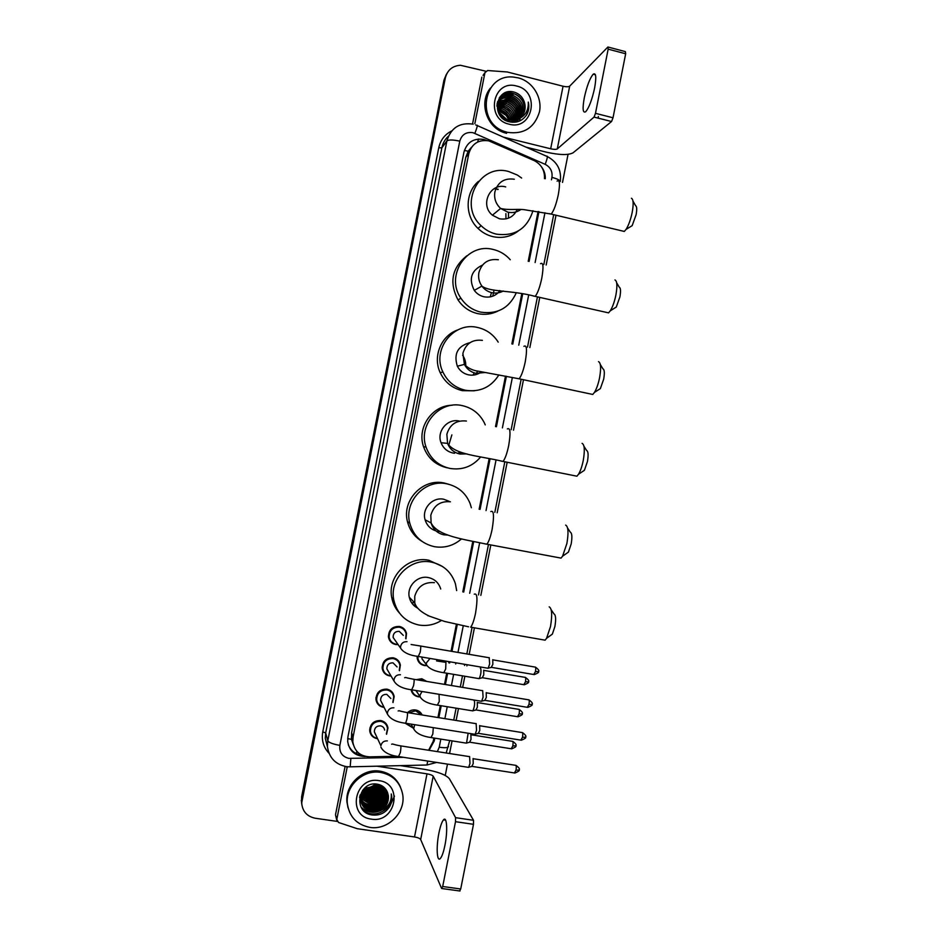 <?xml version="1.0" encoding="UTF-8"?>
<svg xmlns="http://www.w3.org/2000/svg" width="938" height="938" viewBox="0 0 938 938"><rect width="100%" height="100%" fill="white"/><g stroke="black" fill="none" stroke-linecap="round" stroke-linejoin="round"><path stroke-width="1.41" d="M494.725 188.327L497.879 189.582M426.755 665.652L424.41 665.57C420.611 664.737 418.231 662.427 417.281 658.64L417.117 656.248M416.097 679.663L421.807 678.749L426.778 681.434M420.095 696.899L418.231 696.793C414.35 695.949 411.958 693.592 411.055 689.723L411.043 689.688M407.549 712.634C409.871 710.453 412.556 709.574 415.616 709.984C418.641 710.558 420.822 712.223 422.159 714.979M413.295 728.134L405.11 723.163M398.158 644.629L395.73 644.547C391.744 643.656 389.329 641.193 388.461 637.195C388.508 629.973 392.131 626.396 399.318 626.443C403.188 627.311 405.591 629.668 406.517 633.513L405.943 638.848M396.141 658.886L396.188 659.602M391.052 676.028L389.516 675.899C385.459 674.997 383.021 672.511 382.212 668.419C382.364 661.29 385.999 657.749 393.104 657.784C397.055 658.664 399.459 661.067 400.35 665.007L399.494 670.717M384.099 707.369L383.302 707.275C379.175 706.361 376.736 703.828 375.974 699.678C376.208 692.619 379.843 689.113 386.89 689.149C390.9 690.028 393.327 692.479 394.159 696.488L393.034 702.527M377.275 738.675L377.076 738.652C372.89 737.749 370.44 735.181 369.724 730.96C370.041 723.972 373.687 720.501 380.676 720.525C384.744 721.404 387.183 723.89 387.98 727.982L386.573 734.266M392.236 692.197L392.119 692.795M398.392 660.786L398.287 661.63M404.466 629.304L404.43 630.195M544.486 178.619C544.826 170.47 541.425 164.478 534.297 160.644L488.792 140.864C478.521 139.41 471.861 143.678 468.801 153.691L353.087 736.998L352.817 741.794C354.435 751.256 360.063 756.274 369.701 756.86L396.786 756.251M471.626 147.149L468.144 151.229L470.982 148.122M353.075 743.635L351.469 739.32L353.286 744.584M468.085 151.522L465.787 157.256L351.609 732.789L351.527 739.015M428.596 750.248L433.227 741.348L433.872 738.1L433.309 740.938M437.94 717.523L440.274 705.728M444.506 684.377L446.687 673.355M448.763 662.838L448.997 661.653L448.798 662.849M451.061 651.242L456.372 624.391L451.096 651.242M462.797 591.878L472.775 541.472M479.154 509.228L489.155 458.705M495.51 426.579L505.488 376.126M511.867 343.929L521.798 293.723L511.902 343.929M528.211 261.28L538.072 211.484M389.258 637.793L388.496 637.371M417.879 658.57L417.211 658.288M486.81 140.501L483.774 139.434C473.584 137.992 466.983 142.224 463.958 152.144L347.951 736.764L347.681 741.419C349.241 750.846 354.822 755.852 364.425 756.45L365.457 756.427M337.152 821.395L315.191 818.229C306.902 816.447 302.399 811.335 301.684 802.916L445.339 77.901C447.426 70.057 452.468 65.836 460.452 65.273L485.755 71.194M568.053 154.36L562.507 182.429M556.011 215.236L546.174 265.008M539.772 297.393L529.841 347.599M523.486 379.738L513.508 430.19M507.165 462.258L497.175 512.781M490.82 544.955L480.842 595.372M474.429 627.815L469.188 654.337M467.136 664.725L466.901 665.91M464.826 676.392L462.657 687.39M458.448 708.682L456.114 720.443M452.057 740.973L449.572 753.519M447.485 764.118L445.245 775.445M301.579 803.221L301.59 796.901L443.944 80.246L446.91 73.469L444.635 79.085L301.801 798.191L445.339 77.901M301.79 804.534L301.801 798.191L301.79 804.534M545.283 178.748C545.447 174.456 544.239 170.564 541.66 167.081M429.088 750.318L434.247 740.938L434.775 738.253M438.843 717.664L441.188 705.868M445.409 684.529L447.59 673.507M449.665 662.99L449.9 661.806M451.964 651.394L457.263 624.591M463.7 592.066L473.678 541.66M480.057 509.404L490.046 458.893M496.413 426.743L506.391 376.302M512.769 344.082L522.701 293.887M529.114 261.421L538.963 211.636M361.951 755.184C355.361 754.293 350.8 750.799 348.279 744.737M538.107 211.496L528.258 261.28M505.523 376.138L495.545 426.579M489.19 458.717L479.189 509.228M472.811 541.472L462.844 591.89M446.723 673.367L444.542 684.377M440.321 705.728L437.976 717.523M389.68 806.598L394.464 796.116M443.944 80.246L446.207 74.665M420.728 713.595L420.869 712.939M594.598 88.078C596.521 77.08 596.04 72.46 593.191 74.208C589.803 78.3 586.836 86.179 584.28 97.845C582.346 108.796 582.826 113.416 585.699 111.716C589.041 107.729 592.007 99.85 594.598 88.078M474.839 123.628L484.958 72.648L483.058 75.38M472.541 124.015L481.839 77.127M526.042 147.149L546.76 152.249C559.611 155.087 568.369 155.274 573.048 152.812L611.541 121.53L594.035 117.098L557.278 148.919C556.14 149.552 553.936 149.505 550.676 148.79L503.319 137.1M598.28 116.453L598.432 118.211M608.293 47.099L625.376 51.613L625.669 53.771L608.164 49.151L607.918 46.994L569.694 86.144C568.522 86.941 566.306 86.964 563.058 86.237L507.317 71.98L487.631 70.526L484.958 72.648M613.018 117.789L611.564 121.518L594.059 117.086L595.478 113.334L613.018 117.789L625.669 53.771M595.478 113.334L608.164 49.151M507.493 132.352L505.348 131.719C475.226 123.159 482.812 73.27 513.649 77.115L518.292 77.889C532.573 81.442 542.445 97.329 539.467 111.81C534.566 127.744 523.908 134.58 507.493 132.352M506.579 133.348L504.433 132.715C486.47 127.38 478.544 102.125 490.504 88.02M526.734 114.682C528.844 110.754 529.36 106.557 528.293 102.09C528.669 110.907 524.881 116.734 516.932 119.572C524.225 115.82 526.64 109.816 524.166 101.55C522.384 96.884 519.206 93.777 514.634 92.252C495.932 86.19 490.14 117.672 509.076 121.752C516.557 123.347 522.443 120.99 526.734 114.682M516.674 86.05C540.769 91.244 532.89 131.039 509.111 124.179C484.864 119.126 492.825 78.98 516.674 86.05M508.607 121.612C512.547 122.21 516.099 121.26 519.265 118.786M521.176 116.863C527.66 109.383 523.17 95.993 513.719 93.765L512.289 93.448C496.19 90.283 492.427 116.699 508.689 120.099L516.932 119.572M520.52 117.449C525.257 107.272 522.607 99.85 512.558 95.16L511.128 94.855C506.743 94.304 503.061 95.57 500.083 98.631M519.828 117.989C523.85 108.022 521.036 100.882 511.398 96.555L509.979 96.251C505.992 95.723 502.534 96.766 499.614 99.381M519.101 118.481C522.431 108.773 519.488 101.925 510.26 97.927L508.842 97.634C505.242 97.13 502.018 97.974 499.18 100.178M518.339 118.927C521 109.523 517.928 102.981 509.123 99.299L498.805 100.999M517.518 119.325C519.57 110.274 516.392 104.048 508.009 100.659L498.488 101.867M516.662 119.665C518.116 111.012 514.856 105.126 506.895 101.996L498.219 102.77M515.759 119.97C516.65 111.751 513.321 106.205 505.781 103.332L498.008 103.719M514.798 120.216C515.161 112.466 511.796 107.284 504.691 104.657L497.867 104.728M513.766 120.392C513.649 113.17 510.26 108.362 503.6 105.971L497.808 105.783M512.605 122.303C512.781 114.799 509.416 109.781 502.522 107.272L497.82 106.909M511.48 120.498C510.483 114.459 507.141 110.485 501.455 108.562L497.949 108.128M510.166 120.381C508.795 115.022 505.535 111.505 500.4 109.84L498.195 109.453M508.666 120.087C506.954 115.48 503.847 112.478 499.344 111.106L498.641 110.942M506.837 119.489L499.426 112.724M513.426 94.117L511.996 93.8C495.909 90.646 492.157 117.027 508.408 120.427L517.952 119.278M512.265 95.512L510.835 95.207C506.555 94.668 502.932 95.864 499.966 98.818M499.813 98.982L497.105 103.59M499.942 98.795L496.976 104.775M511.116 96.895L509.697 96.591C505.805 96.075 502.405 97.06 499.497 99.58M499.333 99.733L497.386 102.172M498.711 100.354L497.433 101.996M509.979 98.279L508.56 97.974C505.054 97.482 501.889 98.279 499.086 100.378M508.842 99.639L498.723 101.21M507.728 100.987L498.406 102.09M506.614 102.336L498.16 103.004M497.949 103.11L497.316 103.438M498.008 102.875L497.386 103.215M505.512 103.661L497.972 103.966M504.421 104.986L497.844 104.986M497.597 105.056L496.941 105.279M497.621 104.798L496.952 105.044M503.331 106.299L497.797 106.064M497.527 106.111L496.941 106.252M497.539 105.842L496.929 106.006M502.264 107.589L497.844 107.202M501.197 108.878L497.996 108.445M500.142 110.156L498.289 109.805M500.904 115.011L505.007 118.598M521.634 116.394C525.198 111.985 526.042 107.038 524.166 101.55M509.228 120.228C507.036 115.186 503.448 111.892 498.453 110.367M517.823 121.659L518.186 119.208M518.21 118.997C517.882 109.125 513.086 103.074 503.823 100.858M519.347 115.444C518.069 106.674 513.262 101.363 504.914 99.522M520.508 114.202C519.242 105.373 514.411 100.026 506.016 98.162L505.875 98.338C515.654 100.765 520.449 107.202 520.273 117.649M521.68 112.959C520.426 104.071 515.583 98.678 507.13 96.802L499.309 97.763M520.156 103.719C517.108 99.053 513.098 96.344 508.115 95.594L500.294 96.438M501.584 95.09L509.24 94.21L501.818 94.879M522.724 101.351C519.664 96.45 515.548 93.612 510.378 92.815L504.89 92.885M505.922 115.268L498.524 110.578M507.317 114.401L504.234 111.575M508.654 113.463L504.972 110.098M509.955 112.478C507.024 108.914 503.507 106.85 499.403 106.275L499.532 106.111M511.245 111.458L506.59 107.19M516.756 121.94L516.955 119.56C516.85 113.006 513.965 107.917 508.314 104.306M517.706 121.694L518.057 119.243M518.069 119.067C517.706 109.242 512.91 103.227 503.683 101.023M519.5 121.049L520.168 118.34M518.878 104.88C515.841 100.331 511.878 97.704 506.989 96.966L499.215 97.915M508.115 95.594L500.153 96.602M510.378 92.815L504.316 93.167M526.077 115.679C528.633 111.481 529.372 106.944 528.293 102.09M632.986 201.06L635.577 205.68C636.89 206.36 637.066 209.397 636.105 214.767L632.153 225.659L629.691 227.172M621.683 230.818L624.309 231.44L626.068 229.388C628.636 225.272 630.676 219.598 632.2 212.375C633.689 203.98 633.431 199.266 631.403 198.258M505.699 186.908C490.199 182.347 479.529 205.023 492.427 215.189L499.391 218.765C507.669 220.078 513.637 216.948 517.295 209.385M494.056 188.714L498.219 189.265M532.96 210.722C527.191 228.778 514.997 236.575 496.354 234.137C490.586 232.753 485.521 229.962 481.171 225.753C457.721 204.93 479.271 162.79 508.748 171.548L517.401 175.066L521.645 178.056M518.491 230.842C510.94 236.681 502.428 238.615 492.954 236.646C487.256 235.286 482.261 232.53 477.97 228.38C464.685 216.033 464.931 192.595 478.509 181.351M514.669 212.258L514.458 214.005M508.502 212.293L508.49 218.167M505.887 213.641L505.957 218.894M616.676 282.83L619.279 287.239C620.698 287.966 620.909 291.202 619.901 296.947L616.278 307.054L613.827 308.59M605.854 312.26L608.563 312.87L610.275 310.818C612.62 307.007 614.496 301.743 615.903 295.024C617.462 286.031 617.157 281.001 614.965 279.934M482.46 265.091C471.216 270.496 468.484 278.926 474.3 290.393C476.774 293.711 479.986 295.833 483.938 296.771C490.515 297.932 495.862 295.892 500.001 290.663M516.287 292.797C509.24 308.039 497.445 314.5 480.889 312.155C472.506 310.161 465.858 305.518 460.933 298.225C444.776 275.69 467.183 242.145 493.306 249.496C499.215 250.903 504.363 253.776 508.724 258.102L510.249 259.744M497.914 311.076C491.512 314.242 484.77 315.098 477.7 313.62C469.422 311.662 462.856 307.078 458.002 299.879C448.985 282.502 451.905 267.822 466.772 255.84M499.297 290.581L498.922 291.999M494.091 290.053L492.778 296.173M491.348 292.937L490.269 296.877M600.332 364.589L602.958 368.845C604.494 369.619 604.729 373.078 603.673 379.21L600.367 388.602L597.963 390.161M590.025 393.866L592.769 394.452L594.434 392.424C596.568 388.907 598.28 384.017 599.581 377.756C601.223 368.153 600.871 362.783 598.514 361.634M470.079 342.628C457.744 345.911 453.5 353.767 457.345 366.219C459.784 370.803 463.501 373.676 468.472 374.848C473.268 375.763 477.594 374.743 481.487 371.811M498.875 374.907C491.031 387.3 479.881 392.412 465.424 390.255C455.094 387.804 447.59 381.731 442.9 371.999C431.586 349.393 453.886 321.171 477.841 327.538C485.978 329.449 492.473 333.858 497.316 340.764L498.207 342.147M474.276 390.806L462.434 390.677C452.245 388.262 444.835 382.258 440.203 372.667C432.512 356.592 441.141 335.546 457.685 329.953M477.688 371.049L475.531 374.731M473.878 373.734L472.846 375.153M583.975 446.336L586.649 450.498C588.278 451.342 588.536 455.036 587.434 461.566L584.409 470.301L582.076 471.849M574.185 475.648L576.94 476.199L578.535 474.218C580.47 470.97 582.041 466.421 583.237 460.57C584.972 450.346 584.573 444.612 582.064 443.357M459.315 421.056C447.59 418.149 436.393 431.374 441.048 442.713C443.275 448.247 447.262 451.682 452.984 453.019L454.567 453.253M480.643 456.97C472.506 466.538 462.27 470.348 449.935 468.425C438.198 465.67 430.225 458.553 426.028 447.063C417.891 424.879 439.828 400.022 462.375 405.65C472.177 407.924 479.447 413.552 484.184 422.522L485.251 424.902M447.156 467.804C435.56 465.084 427.693 458.061 423.554 446.723C416.707 427.611 432.207 405.263 452.198 405.251M457.263 453.277L461.426 452.397M567.596 528.071L570.327 532.186C572.039 533.124 572.332 537.064 571.172 544.005L568.405 552.13L566.177 553.678M558.333 557.594L561.053 558.11L562.589 556.175L566.892 543.477C568.698 532.608 568.276 526.476 565.626 525.092M448.997 501.244L443.826 499.262C432.629 496.659 421.619 508.666 425.09 519.758C426.802 525.35 430.425 529.067 435.924 530.885M461.508 538.893C453.64 545.705 444.612 548.308 434.435 546.69C421.631 543.735 413.412 535.868 409.754 523.099C403.75 501.431 425.301 478.779 446.875 483.844C457.967 486.376 465.694 492.919 470.079 503.46L471.368 507.751M421.713 541.191C414.397 536.653 409.66 530.169 407.491 521.739C401.57 500.364 422.839 478.017 444.131 483.011L448.505 484.207M437.483 531.26L439.629 531.506M551.192 609.794L553.995 613.921C555.8 614.953 556.105 619.162 554.897 626.537L552.365 634.111L550.254 635.636M542.457 639.716L545.119 640.173L546.573 638.309L550.512 626.478C552.4 614.941 551.954 608.399 549.187 606.851M440.719 589.005C438.785 582.791 434.657 578.981 428.314 577.55C417.504 575.193 406.658 586.356 409.285 597.201C410.445 602.231 413.295 605.913 417.844 608.246M441.388 620.51C434.4 624.79 426.907 626.291 418.911 625.025C405.31 621.953 396.926 613.558 393.761 599.839C389.27 578.676 410.492 557.512 431.374 562.12C443.451 564.828 451.471 572.039 455.422 583.776L456.654 590.588M399.365 612.936C395.355 608.528 392.811 603.369 391.721 597.447C387.288 576.565 408.229 555.683 428.842 560.244L442.478 566.493M415.593 604.881L413.224 604.846M414.643 602.806L411.571 602.724M395.613 641.006L393.116 637.453C393.116 633.361 395.156 631.321 399.236 631.344L403.317 635.378M397.911 644.289L395.988 644.183C392.248 643.339 389.974 641.041 389.164 637.289C389.2 630.512 392.6 627.147 399.354 627.194C402.977 628.003 405.228 630.219 406.107 633.842L405.697 638.52M489.214 657.62L489.636 664.022L488.229 668.102L487.385 668.149M492.755 659.672L492.849 664.339L491.266 667.41M401.312 627.03L401.523 627.885M388.754 672.112L386.855 668.864C386.913 664.831 388.965 662.814 392.999 662.826L397.091 666.941M390.841 675.677L389.762 675.559C385.952 674.715 383.677 672.382 382.915 668.548C383.044 661.853 386.456 658.523 393.128 658.57C396.833 659.391 399.096 661.653 399.928 665.347L399.271 670.377M382.833 667.469L382.129 667M482.683 690.579L483.082 697.145L481.722 701.132L480.901 701.178M486.201 692.607L486.318 697.403L484.782 700.405M382.047 703.23L380.594 700.311C380.699 696.313 382.763 694.319 386.749 694.331L390.876 698.517M383.923 707.018L383.536 706.959C379.667 706.115 377.381 703.735 376.666 699.842C376.877 693.217 380.3 689.922 386.913 689.958C390.677 690.778 392.952 693.076 393.737 696.852L392.846 702.175M376.642 697.919L375.962 697.45M476.141 723.538L476.539 730.292L475.226 734.161L474.405 734.208M479.646 725.566L479.775 730.491L478.286 733.41M375.446 734.384L374.332 731.781C374.485 727.818 376.548 725.848 380.511 725.848C382.821 726.352 384.205 727.759 384.639 730.092M377.135 738.335C373.301 737.432 371.061 735.04 370.416 731.159C370.709 724.605 374.133 721.334 380.687 721.357C384.51 722.19 386.796 724.523 387.535 728.357L386.421 733.926M370.545 728.439L369.889 727.982M469.598 756.52L469.985 763.438L468.707 767.214L467.91 767.272M473.08 758.525L473.233 763.579L471.791 766.44M424.586 662.228L421.994 658.816L421.936 657.069M480.315 668.184L480.678 668.243C481.37 671.245 480.901 674.668 479.271 678.491L478.486 678.526M426.626 665.323L424.691 665.218C421.127 664.444 418.887 662.275 417.996 658.722L417.856 656.377M483.703 670.201L483.785 674.797L482.284 677.787M417.809 693.252L415.851 690.485M473.889 700.393L474.3 700.452C474.98 703.547 474.511 706.971 472.916 710.734L472.142 710.781M419.966 696.582L418.5 696.465C414.936 695.715 412.697 693.557 411.794 690.005M417.633 679.921L421.854 679.546L425.653 681.246M477.301 702.386L477.395 707.1L475.941 710.019M468.144 733.211L466.561 743.013L465.799 743.06M413.119 727.818L406.306 723.35M408.628 712.798L415.663 710.805L421.479 714.873M470.899 734.571L471.017 739.414L469.586 742.263M444.917 845.373C447.872 831.068 446.91 815.603 443.498 819.847C441.845 821.829 440.332 826.179 438.949 832.921C436.064 846.815 436.862 862.679 440.379 858.434C442.021 856.476 443.533 852.126 444.917 845.373M336.097 816.506L336.801 819.449L347.013 767.999L346.603 766.651M335.581 814.325L345.078 766.475M400.35 765.631L424.644 769.359C437.647 771.657 445.878 774.753 449.314 778.634L473.538 820.304L473.491 824.314L455.505 821.688L455.587 817.666L433.192 776.183C432.371 775.21 430.308 774.425 427.001 773.838L376.912 766.194M336.801 819.449L338.536 822.485L357.308 828.711L414.514 836.954C417.82 837.528 419.872 838.384 420.67 839.522L441.599 888.438L442.689 886.516L460.722 888.978L473.491 824.314M460.722 888.978L459.62 890.948M442.689 886.516L455.505 821.688M347.588 766.756L347.013 767.999M369.771 827.375C356.628 824.643 349.147 816.611 347.306 803.28C345.477 785.739 363.416 769.23 380.664 772.42C392.87 774.952 400.209 782.292 402.683 794.451C405.978 812.367 387.863 830.576 369.771 827.375M348.021 807.782L346.943 801.955C345.125 784.473 362.994 768.023 380.183 771.2C389.833 772.982 396.61 778.306 400.503 787.158M388.379 795.799L387.371 792.164C385.495 787.826 382.212 785.165 377.51 784.191C358.281 780.369 352.383 812.414 371.706 814.911C379.351 815.896 385.354 813.117 389.692 806.586L391.685 796.081L391.263 793.97C391.779 802.142 388.027 807.724 380.007 810.702C386.034 807.43 388.824 802.459 388.379 795.799L387.57 792.657M379.022 780.662C403.715 783.441 395.766 823.587 371.401 819.12C346.568 816.494 354.599 775.996 379.022 780.662M359.958 795.576L360.004 797.675C361.001 804.171 364.718 808.181 371.178 809.682C381.801 809.752 387.324 804.57 387.722 794.123L387.183 791.731M360.192 794.849L360.122 798.086C361.13 804.581 364.859 808.591 371.319 810.092C381.954 810.174 387.476 804.98 387.875 794.533L387.288 791.989M359.617 796.983C360.907 802.975 364.577 806.657 370.627 808.017C381.203 808.099 386.702 802.94 387.101 792.54L386.784 790.898M359.653 796.784C360.755 803.092 364.46 806.985 370.756 808.427C381.356 808.509 386.855 803.338 387.253 792.927L386.878 791.097M360.649 799.786C362.842 803.444 365.996 805.636 370.076 806.375C380.617 806.457 386.081 801.31 386.479 790.957L386.35 790.136M359.559 797.265C361.259 802.459 364.812 805.636 370.205 806.786C380.758 806.856 386.233 801.72 386.632 791.344L386.456 790.324M360.591 798.918C362.818 802.154 365.797 804.089 369.525 804.745C380.007 804.827 385.459 799.715 385.87 789.409M360.591 799.129C362.818 802.471 365.843 804.476 369.666 805.144C380.171 805.226 385.624 800.102 386.022 789.784L385.999 789.597M360.579 798.027L368.986 803.127C378.975 803.327 384.416 798.531 385.342 788.717M360.579 798.25L369.126 803.526C379.233 803.702 384.686 798.824 385.471 788.893M360.626 797.136L368.458 801.521C377.944 801.838 383.372 797.347 384.756 788.061M360.614 797.359L368.587 801.92C378.202 802.213 383.63 797.64 384.908 788.225M360.731 796.221L367.931 799.926C376.912 800.325 382.305 796.163 384.111 787.428M360.696 796.444L368.059 800.325C377.17 800.7 382.575 796.456 384.275 787.58M360.907 795.283L367.403 798.344C375.892 798.824 381.227 794.978 383.408 786.83M360.86 795.518L367.532 798.742C376.15 799.199 381.496 795.272 383.583 786.97M361.142 794.334L366.875 796.784C374.872 797.312 380.125 793.794 382.634 786.255M361.083 794.568L367.004 797.171C375.13 797.687 380.406 794.087 382.833 786.396M361.458 793.349L366.359 795.236C373.852 795.799 378.999 792.633 381.789 785.727M361.376 793.595L366.488 795.623C374.11 796.174 379.28 792.915 382.001 785.856M361.869 792.352L365.843 793.689C372.82 794.287 377.815 791.473 380.84 785.247M361.763 792.61L365.972 794.076C373.078 794.662 378.12 791.754 381.086 785.364M362.385 791.309L365.339 792.164C371.765 792.774 376.584 790.324 379.796 784.801M362.244 791.578L365.468 792.551C372.034 793.149 376.9 790.605 380.066 784.907M363.041 790.218L364.835 790.652C370.674 791.273 375.259 789.198 378.6 784.426M362.865 790.5L364.964 791.027C370.956 791.649 375.61 789.479 378.917 784.52M363.885 789.069L364.331 789.151C369.513 789.773 373.805 788.096 377.193 784.145M363.651 789.362L364.46 789.526C369.807 790.148 374.18 788.377 377.568 784.203M365.034 787.803C369.033 788.002 372.503 786.724 375.47 783.98M364.706 788.131C369.068 788.471 372.808 787.099 375.939 784.004M362.619 790.288L360.509 799.305C361.517 805.824 365.257 809.846 371.729 811.358C382.411 811.429 387.945 806.223 388.344 795.729M365.726 787.17C362.068 790.453 360.368 794.627 360.638 799.715C361.646 806.246 365.386 810.268 371.87 811.78L380.007 810.702M370.932 787.322L364.448 788.541M363.616 797.112C371.495 798.871 377.815 796.432 382.575 789.796M364.061 798.66C372.023 800.454 378.401 797.98 383.196 791.262M364.507 800.208C372.55 802.049 378.987 799.563 383.818 792.751M361.083 807.114C366.817 812.613 373.418 813.727 380.898 810.455M363.733 810.713C373.301 818.522 389.833 811.358 391.076 798.988M362.842 796.69C371.284 798.883 377.955 796.303 382.88 788.975M363.287 798.226C371.8 800.466 378.542 797.863 383.501 790.441M363.745 799.774C372.339 802.049 379.128 799.434 384.111 791.93M377.287 802.4L385.366 794.932M378.612 803.643L385.987 796.456M383.619 812.707C389.493 808.673 392.178 803.116 391.674 796.045L391.263 793.97M356.557 753.718L356.745 751.186M468.144 151.229L464.392 150.42M477.606 142.048L478.591 139M351.469 739.32L347.693 738.628M465.787 157.256L468.801 153.691M351.609 732.789L353.087 736.998M551.462 179.85L551.943 177.399C552.681 171.478 550.43 167.128 545.201 164.349L473.01 132.692C466.198 131.719 461.789 134.544 459.772 141.157L339.861 745.382C339.181 752.323 342.194 756.661 348.877 758.385L403.539 757.318M349.663 766.838L346.462 766.639C335.335 764.435 328.98 757.658 327.385 746.296L327.796 740.785L446.887 140.946C450.908 127.814 459.667 122.21 473.174 124.156M328.816 753.097C323.387 747.105 321.371 740.023 322.766 731.851L438.761 147.77L441.868 147.829L446.887 140.946C448.657 139.61 452.948 139.668 459.772 141.157M426.11 765.021L350.179 766.827L350.871 758.514M438.761 147.77C440.497 140.02 444.823 134.404 451.741 130.91M448.411 136.174C445.011 139.316 442.83 143.197 441.868 147.829L325.685 732.941L325.287 738.312L327.409 746.625M302.001 799.493L301.59 796.901M339.861 745.382C332.955 744.151 328.933 742.615 327.796 740.785L325.685 732.941L322.766 731.851M437.378 751.608L439.219 747.223L440.813 739.203M444.882 718.637L447.215 706.853M451.424 685.526L453.605 674.516M455.68 664.01L455.915 662.826M457.979 652.426L463.243 625.834M469.68 593.285L479.646 542.868M486.036 510.589L496.026 460.077M502.393 427.904L512.371 377.451M518.749 345.207L528.68 295.013M535.106 262.534L544.955 212.738M436.604 762.43L426.942 765.009L427.74 761.058M439.219 747.223C444.659 747.996 447.743 747.821 448.481 746.707L448.505 746.589M551.943 177.399C557.242 178.771 560.009 180.166 560.244 181.55C561.698 170.306 557.407 161.981 547.358 156.576M545.201 164.349C547.464 158.217 547.921 155.509 546.584 156.236L477.383 125.622M474.886 133.325C477.219 127.146 477.899 124.508 476.914 125.411L475.707 124.942M433.567 739.824L434.247 740.938M469.305 149.846L469.997 149.974M420.857 712.974L422.088 714.967M557.278 148.919L569.694 86.144M550.676 148.79L563.058 86.237M514.305 179.24C504.339 177.868 497.867 182.066 494.901 191.833C493.869 198.352 495.768 203.886 500.611 208.435L507.798 212.14C512.547 213.161 516.885 212.293 520.813 209.537M557.078 181.104C559.751 179.381 560.162 183.871 558.321 194.612C556.222 204.285 553.854 210.78 551.216 214.099L549.152 213.618M498.359 259.756C488.37 258.501 481.886 262.769 478.908 272.548C478.028 277.46 479.025 281.975 481.898 286.09C484.454 289.514 487.76 291.718 491.84 292.679C495.862 293.535 499.661 292.973 503.237 291.014M540.499 263.707C543.29 261.972 543.723 266.779 541.801 278.152C539.854 287.227 537.65 293.301 535.199 296.373L533.077 295.916M482.402 340.353C472.377 339.216 465.869 343.543 462.891 353.356L464.392 364.39C466.913 369.126 470.735 372.105 475.871 373.312L485.298 372.503M523.92 346.321C526.816 344.609 527.262 349.757 525.257 361.775C523.451 370.299 521.411 375.974 519.124 378.811L516.979 378.377M462.633 355.221C464.978 358.668 466.022 362.478 465.752 366.641M466.421 421.033C456.372 420.013 449.853 424.41 446.863 434.235L447.567 443.393C449.865 449.103 453.969 452.655 459.89 454.027L466.913 453.898M507.352 428.936C510.342 427.294 510.788 432.805 508.701 445.491C507.024 453.5 505.125 458.811 503.026 461.426L500.857 461.015M451.882 434.88L448.61 445.702M450.428 501.795C440.344 500.892 433.813 505.359 430.823 515.208L431.093 522.958C433.122 529.384 437.389 533.335 443.885 534.836L448.047 535.07M490.797 511.562C493.845 510.014 494.291 515.935 492.133 529.302C490.562 536.829 488.804 541.789 486.869 544.204L484.723 543.829M434.411 582.65C424.304 581.853 417.75 586.391 414.76 596.263L414.772 602.958C416.191 607.836 421.08 612.244 429.452 616.184L444.589 621.448L468.578 626.807M474.253 594.188C477.36 592.793 477.782 599.136 475.543 613.206C474.065 620.276 472.447 624.931 470.665 627.159L545.119 640.173M427.869 615.715L428.689 615.844M492.954 659.883L534.871 667.035C535.75 666.789 535.95 668.313 535.469 671.585L533.699 674.516M538.424 671.62L535.469 671.585M411.125 644.512L420.072 645.942C420.928 645.532 420.963 647.63 420.201 652.227L418.266 656.448M393.116 637.453L400.596 648.111L400.573 646.493C401.417 643.093 403.563 641.498 407.022 641.698M486.412 692.819L528.387 699.783C529.278 699.549 529.478 701.108 528.985 704.45L527.25 707.311M531.952 704.391L528.985 704.45M404.641 677.74C406.529 677.259 403.293 677.259 413.459 679.229C414.315 678.842 414.35 680.988 413.576 685.678L411.688 689.805M386.855 668.864L394.03 681.094L394.019 679.581C394.863 676.169 397.009 674.563 400.467 674.75M479.881 725.778L521.903 732.531C522.794 732.32 522.994 733.926 522.489 737.327L520.813 740.117M525.491 737.174L522.489 737.327M398.146 710.969C399.963 710.465 397.501 710.758 406.846 712.517C407.702 712.165 407.737 714.369 406.94 719.153L405.638 723.245L475.085 734.325M380.594 700.311L387.453 714.099L387.464 712.669C388.297 709.257 390.454 707.639 393.925 707.815M473.338 758.736L515.419 765.291C516.31 765.115 516.51 766.756 516.006 770.215L514.364 772.947M519.019 769.981L516.006 770.215M391.638 744.221C393.538 743.717 391.509 744.221 400.233 745.816C401.089 745.487 401.112 747.762 400.315 752.628L398.533 756.556M374.332 731.781L380.898 745.769C381.743 742.368 383.9 740.739 387.359 740.891M483.891 670.4L524.928 677.33C525.761 677.119 525.948 678.608 525.468 681.82L523.779 684.67M528.375 681.82L525.468 681.82M436.592 660.927L445.949 662.369L445.679 668.982L443.768 672.71M421.994 658.816L426.45 664.69L426.391 662.908L430.05 658.441M477.512 702.574L518.597 709.316C519.441 709.128 519.617 710.652 519.136 713.924L517.483 716.702M522.056 713.841L519.136 713.924M399.436 663.612L399.682 662.826M439.054 694.8L439.254 701.495L437.378 705.13M416.026 690.509L420.072 696.746L420.025 695.058L422.041 691.494M471.122 734.771L512.265 741.313C513.109 741.137 513.285 742.708 512.793 746.038L511.187 748.759M515.654 745.663L512.793 746.038M433.297 727.654L432.817 734.02L430.999 737.561M411.043 724.113L413.681 728.826L414.69 724.687M420.67 839.522L433.192 776.183M414.514 836.954L427.001 773.838M455.587 817.666L473.538 820.304M421.514 714.873L419.544 711.672M394.159 696.488L391.193 691.142M387.98 727.982L385.67 723.139M351.34 737.538L352.817 741.794M301.684 802.916L301.274 800.302M327.385 746.296L325.287 738.312L327.409 746.695M446.195 752.991L449.689 740.598M453.746 720.067L456.079 708.296M460.288 686.991L462.469 676.005M464.533 665.511L464.767 664.327M466.831 653.938L472.072 627.405M478.486 594.95L488.464 544.509M494.83 512.336L504.82 461.789M511.163 429.71L521.153 379.245M527.508 347.095L537.439 296.877M543.841 264.481L553.69 214.685M470.032 149.904L469.387 149.763M595.407 74.782L593.191 74.208M502.358 94.433L500.845 96.344M505.348 131.719L504.433 132.715M632.153 225.659L626.068 229.388M492.427 215.189L500.611 208.435C509.111 210.558 518.737 208.611 525.303 209.866L551.216 214.099L624.309 231.44M481.171 225.753L477.97 228.38M616.278 307.054L610.275 310.818M474.3 290.393L481.898 286.09C490.105 292.363 511.327 289.971 535.199 296.373L608.563 312.87M460.933 298.225L458.002 299.879M600.367 388.602L594.434 392.424M457.345 366.219L464.392 364.39C468.027 368.294 472.963 370.616 479.212 371.366L519.124 378.811L592.769 394.452M442.9 371.999L440.203 372.667M584.409 470.301L578.535 474.218M441.048 442.713L447.567 443.393C455.094 454.942 479.037 455.727 503.026 461.426L576.94 476.199M426.028 447.063L423.554 446.723M568.405 552.13L562.589 556.175M425.09 519.758L431.093 522.958C437.636 536.055 463.22 539.186 486.869 544.204L561.053 558.11M409.754 523.099L407.491 521.739M552.365 634.111L546.573 638.309M409.285 597.201L414.772 602.958M393.761 599.839L391.721 597.447M535.457 667.129C538.541 669.404 539.526 670.916 538.412 671.655C539.362 672.136 537.978 673.121 534.285 674.61L491.723 667.399M389.164 637.289L388.355 636.105M400.596 648.111C403.399 652.59 409.472 655.404 418.805 656.541L488.088 668.266M420.611 646.036L489.085 657.737M491.829 667.281L488.229 668.102M528.962 699.865C532.081 702.152 533.065 703.664 531.952 704.426C532.89 704.895 531.529 705.88 527.836 707.404L485.227 700.393M382.915 668.548L382.129 667.176M394.03 681.094C396.88 685.854 402.941 688.773 412.228 689.887L481.593 701.284M413.998 679.311L482.542 690.685M485.333 700.276L481.722 701.132M522.478 732.625C525.608 734.911 526.605 736.436 525.479 737.221C526.429 737.667 525.069 738.663 521.387 740.211L478.72 733.399M376.666 699.842L375.904 698.271M405.638 723.245C396.246 722.108 390.196 719.059 387.453 714.099M407.373 712.599L476.012 723.655M478.826 733.282L475.226 734.161M515.982 765.385C519.136 767.659 520.144 769.207 519.007 770.028C519.957 770.461 518.597 771.458 514.927 773.029L472.213 766.416M370.416 731.159L369.689 729.401M380.887 747.117C383.513 752.288 389.563 755.453 399.037 756.626L468.578 767.378M400.749 745.898L469.469 756.626M472.318 766.311L468.707 767.214M525.468 677.424C528.504 679.687 529.478 681.164 528.375 681.856C529.313 682.313 527.965 683.286 524.33 684.763L482.707 677.775M417.996 658.722L417.129 657.561M479.142 678.643L444.342 672.804C434.974 671.514 429.018 668.806 426.45 664.69M482.8 677.67L479.271 678.491M519.124 709.409C522.185 711.649 523.158 713.138 522.056 713.877C522.994 714.322 521.645 715.295 518.022 716.796L476.352 710.007M399.389 663.518L399.635 662.732M472.787 710.887L437.952 705.212C428.49 703.887 422.534 701.061 420.072 696.746M476.445 709.89L472.916 710.734M512.781 741.395C515.865 743.646 516.838 745.147 515.736 745.909C516.674 746.343 515.337 747.316 511.714 748.841L469.997 742.239M466.432 743.154L431.55 737.643C422.112 736.33 416.155 733.399 413.681 728.826M470.09 742.134L466.561 743.013M445.62 820.164L443.498 819.847M441.986 888.544L459.995 891.006M336.754 820.152L335.534 815.016M347.306 803.28L346.943 801.955"/></g></svg>
